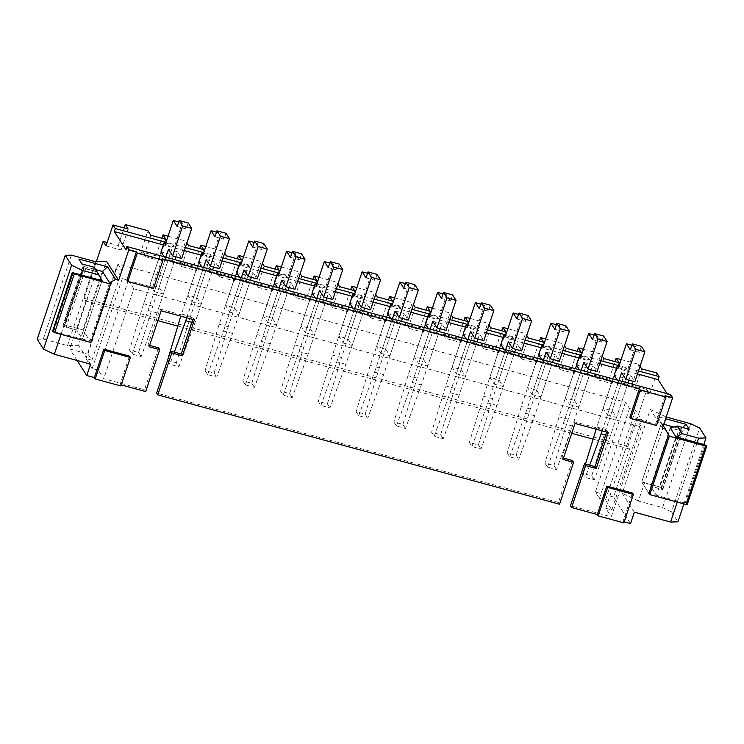 <?xml version="1.0" encoding="UTF-8"?>
<svg xmlns="http://www.w3.org/2000/svg" width="744" height="744" viewBox="0 0 744 744"><rect width="100%" height="100%" fill="white"/><g stroke="black" fill="none" stroke-linecap="round" stroke-linejoin="round"><path stroke-width="0.56" stroke-dasharray="3.72 2.79" d="M641.393 346.341L639.394 352.331L635.497 346.248L627.48 370.214L626.327 368.419L605.876 429.539L591.703 475.825L582.636 473.361L585.23 477.416L594.298 479.88L610.201 436.291L628.029 382.993M591.703 475.825L594.298 479.88M589.685 465.205L585.23 477.416M605.663 435.054L610.201 436.291M617.241 380.054L618.478 381.988L627.536 384.462L623.221 377.701L614.153 375.236L596.149 429.223M582.636 473.361L585.491 464.061M602.129 430.85L618.971 380.528M628.987 380.147L630.652 375.171L634.855 381.746M621.584 372.707L630.652 375.171M605.876 429.539L596.809 427.065M618.869 366.392L626.327 368.419M618.413 367.75L627.48 370.214M631.87 345.263L635.497 346.248M630.326 349.866L639.394 352.331M603.635 336.056L601.626 342.054L597.739 335.972L589.713 359.938L588.56 358.134L568.109 419.253L553.945 465.549L544.878 463.084L547.472 467.13L556.531 469.594L572.434 426.005L590.271 372.716M553.945 465.549L556.531 469.594M572.434 426.005L563.375 423.541L547.472 467.13M579.474 369.777L580.72 371.712L589.778 374.176L585.454 367.424L576.395 364.96L559.051 416.789L544.878 463.084M563.375 423.541L581.204 370.252M591.22 369.861L592.884 364.895L597.097 371.461M583.826 362.421L592.884 364.895M568.109 419.253L559.051 416.789M581.111 356.106L588.56 358.134M580.655 357.473L589.713 359.938M594.103 334.986L597.739 335.972M592.568 339.58L601.626 342.054M565.868 325.779L563.868 331.768L559.972 325.695L551.955 349.661L550.802 347.857L530.351 408.977L516.178 455.263L507.12 452.798L509.714 456.853L518.773 459.318L534.676 415.729L552.504 362.44M516.178 455.263L518.773 459.318M534.676 415.729L525.608 413.264L509.714 456.853M541.716 359.501L542.953 361.435L552.02 363.9L547.696 357.148L538.628 354.674L521.293 406.512L507.12 452.798M525.608 413.264L543.446 359.966M553.462 359.584L555.126 354.609L559.33 361.184M546.059 352.144L555.126 354.609M530.351 408.977L521.293 406.512M543.343 345.83L550.802 347.857M542.888 347.188L551.955 349.661M556.345 324.7L559.972 325.695M554.801 329.304L563.868 331.768M528.11 315.502L526.101 321.492L522.214 315.409L514.197 339.376L513.044 337.581L492.593 398.7L478.42 444.986L469.352 442.522L471.947 446.567L481.015 449.041L496.918 405.452L514.746 352.154M478.42 444.986L481.015 449.041M496.918 405.452L487.85 402.978L471.947 446.567M503.958 349.215L505.195 351.149L514.253 353.623L509.928 346.862L500.87 344.398L483.526 396.227L469.352 442.522M487.85 402.978L505.678 349.689M515.704 349.308L517.359 344.333L521.572 350.908M508.301 341.868L517.359 344.333M492.593 398.7L483.526 396.227M505.585 335.553L513.044 337.581M505.13 336.911L514.197 339.376M518.587 314.424L522.214 315.409M517.043 319.027L526.101 321.492M490.352 305.217L488.343 311.215L484.456 305.133L476.43 329.099L475.277 327.295L454.826 388.414L440.653 434.71L431.594 432.236L434.189 436.291L443.247 438.755L459.15 395.166L476.988 341.877M440.653 434.71L443.247 438.755M459.15 395.166L450.092 392.702L434.189 436.291M466.19 338.939L467.437 340.873L476.495 343.337L472.17 336.586L463.112 334.121L445.768 385.95L431.594 432.236M450.092 392.702L467.92 339.413M477.936 339.022L479.601 334.056L483.814 340.622M470.543 331.582L479.601 334.056M454.826 388.414L445.768 385.95M467.827 325.268L475.277 327.295M467.372 326.635L476.43 329.099M480.819 304.147L484.456 305.133M479.285 308.741L488.343 311.215M452.584 294.94L450.585 300.929L446.688 294.847L438.672 318.823L437.519 317.018L417.068 378.138L402.895 424.424L393.836 421.96L396.431 426.014L405.489 428.479L421.392 384.89L439.22 331.601M402.895 424.424L405.489 428.479M421.392 384.89L412.325 382.425L396.431 426.014M428.432 328.662L429.669 330.596L438.737 333.061L434.412 326.309L425.345 323.835L408.01 375.673L393.836 421.96M412.325 382.425L430.162 329.127M440.178 328.746L441.843 323.77L446.047 330.345M432.776 321.306L441.843 323.77M417.068 378.138L408.01 375.673M430.06 314.991L437.519 317.018M429.604 316.349L438.672 318.823M443.061 293.861L446.688 294.847M441.518 298.465L450.585 300.929M414.827 284.664L412.818 290.653L408.93 284.571L400.914 308.537L399.761 306.742L379.31 367.862L365.137 414.148L356.069 411.683L358.664 415.729L367.731 418.202L383.634 374.613L401.462 321.315M365.137 414.148L367.731 418.202M383.634 374.613L374.567 372.139L358.664 415.729M390.674 318.376L391.911 320.311L400.969 322.784L396.645 316.023L387.587 313.559L370.242 365.388L356.069 411.683M374.567 372.139L392.395 318.851M402.411 318.469L404.076 313.494L408.289 320.069M395.018 311.029L404.076 313.494M379.31 367.862L370.242 365.388M392.302 304.714L399.761 306.742M391.846 306.072L400.914 308.537M405.294 283.585L408.93 284.571M403.76 288.188L412.818 290.653M377.069 274.378L375.06 280.376L371.172 274.294L363.146 298.26L361.993 296.456L341.543 357.576L327.369 403.871L318.311 401.397L320.906 405.452L329.964 407.917L345.867 364.328L363.704 311.038M327.369 403.871L329.964 407.917M345.867 364.328L336.809 361.863L320.906 405.452M352.907 308.1L354.144 310.034L363.212 312.499L358.887 305.747L349.829 303.282L332.484 355.111L318.311 401.397M336.809 361.863L354.637 308.574M364.653 308.183L366.318 303.208L370.531 309.783M357.26 300.743L366.318 303.208M341.543 357.576L332.484 355.111M354.544 294.429L361.993 296.456M354.088 295.796L363.146 298.26M367.536 273.308L371.172 274.294M366.002 277.903L375.06 280.376M339.301 264.101L337.302 270.091L333.405 264.008L325.388 287.984L324.235 286.18L303.784 347.299L289.611 393.585L280.553 391.121L283.148 395.176L292.206 397.64L308.109 354.051L325.937 300.762M289.611 393.585L292.206 397.64M308.109 354.051L299.042 351.587L283.148 395.176M315.149 297.823L316.386 299.758L325.454 302.222L321.129 295.47L312.062 292.997L294.717 344.835L280.553 391.121M299.042 351.587L316.879 298.288M326.895 297.907L328.56 292.931L332.763 299.507M319.492 290.467L328.56 292.931M303.784 347.299L294.717 344.835M316.777 284.152L324.235 286.18M316.321 285.51L325.388 287.984M329.778 263.023L333.405 264.008M328.234 267.626L337.302 270.091M301.543 253.825L299.534 259.814L295.647 253.732L287.63 277.698L286.477 275.903L266.026 337.023L251.853 383.309L242.786 380.844L245.381 384.89L254.448 387.364L270.342 343.774L288.179 290.476M251.853 383.309L254.448 387.364M270.342 343.774L261.284 341.301L245.381 384.89M277.391 287.537L278.628 289.472L287.686 291.936L283.362 285.185L274.303 282.72L256.959 334.549L242.786 380.844M261.284 341.301L279.112 288.012M289.128 287.63L290.792 282.655L295.005 289.23M281.734 280.19L290.792 282.655M266.026 337.023L256.959 334.549M279.019 273.866L286.477 275.903M278.563 275.233L287.63 277.698M292.011 252.746L295.647 253.732M290.476 257.35L299.534 259.814M263.785 243.539L261.776 249.538L257.88 243.455L249.863 267.422L248.71 265.617L228.259 326.737L214.086 373.032L205.028 370.558L207.623 374.613L216.681 377.078L232.584 333.489L250.421 280.2M214.086 373.032L216.681 377.078M232.584 333.489L223.525 331.024L207.623 374.613M239.624 277.261L240.861 279.195L249.928 281.66L245.604 274.908L236.546 272.444L219.201 324.272L205.028 370.558M223.525 331.024L241.354 277.735M251.37 277.345L253.034 272.369L257.247 278.944M243.976 269.905L253.034 272.369M228.259 326.737L219.201 324.272M241.261 263.59L248.71 265.617M240.805 264.957L249.863 267.422M254.253 242.46L257.88 243.455M252.718 247.064L261.776 249.538M167.474 360.608L169.855 364.337L178.923 366.801L194.826 323.212L212.654 269.914M167.27 360.282L176.328 362.747L178.923 366.801M174.31 352.126L169.855 364.337M191.803 322.385L194.826 323.212M201.866 266.984L203.103 268.909L212.17 271.383L207.846 264.632L198.778 262.158L180.783 316.144M186.753 317.772L203.596 267.449M213.612 267.068L215.276 262.093L219.48 268.668M206.209 259.628L215.276 262.093M226.018 233.263L224.018 239.252L220.122 233.17L212.105 257.145L210.952 255.341L190.501 316.46L181.434 313.996M190.501 316.46L176.328 362.747M203.493 253.313L210.952 255.341M203.038 254.671L212.105 257.145M216.495 232.184L220.122 233.17M214.951 236.787L224.018 239.252M188.26 222.986L186.251 228.975L182.364 222.893L174.338 246.859L173.194 245.064L152.743 306.184L138.57 352.47L129.502 350.006L132.097 354.051L141.165 356.525L157.058 312.936L174.896 259.637M138.57 352.47L141.165 356.525M157.058 312.936L148 310.462L132.097 354.051M164.108 256.699L165.345 258.633L174.403 261.098L170.078 254.346L161.02 251.881L143.676 303.71L129.502 350.006M148 310.462L165.828 257.173M175.844 256.792L177.509 251.816L181.722 258.391M168.451 249.342L177.509 251.816M152.743 306.184L143.676 303.71M165.735 243.028L173.194 245.064M165.28 244.395L174.338 246.859M178.727 221.907L182.364 222.893M177.193 226.511L186.251 228.975M572.424 460.499L558.391 502.451L559.544 504.246M558.391 502.451L156.612 393.074M606.658 432.078L607.113 430.72L573.884 421.671L561.85 457.625L563.003 459.429M561.85 457.625L563.459 458.062M573.884 421.671L575.038 423.476M192.789 319.418L193.254 318.051L160.016 309.011L147.991 344.956L149.6 345.393M158.565 347.839L144.531 389.782L103.751 378.677L98.273 370.121L92.228 368.485L85.885 358.58L91.93 360.217L87.894 353.921L69.769 348.983L85.811 301.05L84.081 298.344L96.348 261.693M133.818 288.802L128.34 280.246L122.304 278.6L115.962 268.696L122.007 270.342L117.971 264.036L625.481 402.197L629.517 408.502L635.553 410.149L641.895 420.053L635.85 418.407L641.328 426.954L133.818 288.802L103.751 378.677M641.328 426.954L611.261 516.838L570.471 505.734M126.908 280.228L152.585 287.221L153.45 288.57M152.585 287.221L162.108 258.763M624.188 521.842L622.979 521.516L632.502 493.058M677.273 502.107L697.165 442.661M648.917 493.272L641.709 482.019L648.917 493.272L656.468 495.327L676.017 436.905L656.468 495.327L685.168 503.139L687.251 504.451M629.889 417.161L655.566 424.145L665.09 395.687M109.6 282.711L90.052 341.133L82.5 339.078L102.04 280.655L82.5 339.078L76.734 330.076L96.283 271.653L102.04 280.655L96.283 271.653L76.734 330.076L64.644 326.783L84.193 268.361L96.283 271.653L94.116 267.273M80.901 274.899L61.008 334.344M121.207 384.918L120.007 384.592L129.53 356.134M655.566 424.145L656.431 425.494M630.54 523.571L613.53 497.011L595.405 492.082L599.441 498.378L605.486 500.024L611.819 509.928L605.783 508.282L611.261 516.838M646.889 389.447L631.786 385.336L634.669 389.837L649.772 393.957L646.889 389.447L627.843 446.372L629.573 449.078L613.53 497.011M649.772 393.957L656.785 372.977M670.623 394.59L669.619 397.584L667.08 393.623M662.411 428.302L650.312 409.395L622.244 493.281L634.344 512.188M64.644 326.783L63.203 324.533L82.751 266.11L84.193 268.361L82.035 263.981M63.203 324.533L82.844 329.88L90.052 341.133M90.917 342.482L82.844 329.88L102.393 271.458L82.844 329.88L64.719 324.942L84.267 266.519L83.04 266.557L83.905 267.914L64.356 326.337L76.734 330.076L82.5 339.078L52.573 331.303M84.267 266.519L95.613 269.607L82.751 266.11L78.864 259.033M37.2 339.218L43.31 339.022L67.481 345.607L78.483 345.253L106.55 261.367M90.582 364.16L78.483 345.253M77.144 360.505L69.769 348.983M144.531 389.782L145.685 391.586M120.007 384.592L120.872 385.941M193.254 318.051L194.398 319.855M160.016 309.011L161.169 310.806M147.991 344.956L149.144 346.76M128.34 280.246L98.273 370.121M192.073 301.869L201.14 304.333L196.816 297.581L187.758 295.117L192.073 301.869L203.103 268.909M267.598 322.431L276.666 324.896L272.341 318.144L263.274 315.679L267.598 322.431L278.628 289.472M343.124 342.993L352.182 345.458L347.857 338.706L338.799 336.232L343.124 342.993L354.144 310.034M418.639 363.546L427.707 366.02L423.383 359.259L414.324 356.794L418.639 363.546L429.669 330.596M494.165 384.109L503.232 386.573L498.908 379.821L489.84 377.357L494.165 384.109L505.195 351.149M569.69 404.671L578.748 407.135L574.424 400.384L565.366 397.91L569.69 404.671L580.72 371.712M607.448 414.947L616.516 417.412L612.191 410.66L603.124 408.196L607.448 414.947L618.478 381.988M531.932 394.385L540.99 396.859L536.666 390.098L527.608 387.633L531.932 394.385L542.953 361.435M456.407 373.832L465.465 376.297L461.141 369.545L452.082 367.071L456.407 373.832L467.437 340.873M380.882 353.27L389.949 355.734L385.625 348.983L376.557 346.518L380.882 353.27L391.911 320.311M305.356 332.708L314.424 335.172L310.099 328.42L301.041 325.956L305.356 332.708L316.386 299.758M229.84 312.145L238.898 314.619L234.574 307.867L225.516 305.393L229.84 312.145L240.861 279.195M154.315 291.592L163.382 294.057L159.058 287.305L149.99 284.84L154.315 291.592L165.345 258.633M635.85 418.407L605.783 508.282M622.979 521.516L623.844 522.865M629.573 449.078L611.447 444.14L595.405 492.082M641.895 420.053L611.819 509.928M635.553 410.149L605.486 500.024M629.517 408.502L599.441 498.378M625.481 402.197L611.447 444.14L593.117 439.155M627.843 446.372L84.081 298.344M571.736 433.334L177.742 326.077M157.877 320.664L85.811 301.05M117.971 264.036L87.894 353.921M650.312 409.395L666.196 417.003M663.267 425.745L657.361 416.519L665.601 418.76M690.664 423.727L662.597 507.613L638.426 501.038L666.494 417.142M638.426 501.038L622.244 493.281M662.495 489.161L661.63 487.813L681.179 429.39L682.043 430.739L662.495 489.161L650.702 486.325L662.783 489.617L661.342 487.366L641.709 482.019L661.258 423.596L668.465 434.849L661.258 423.596L663.76 424.275L661.258 423.596L657.361 416.519M682.546 427.465L680.89 428.944L673.636 426.963L679.384 428.525L659.835 486.948L661.63 487.813M661.276 489.199L680.825 430.785L670.251 427.902L650.702 486.325L656.468 495.327L650.702 486.325L670.251 427.902L682.332 431.195L689.232 429.279M662.783 489.617L682.332 431.195L680.89 428.944L661.342 487.366M637.459 373.962L616.488 368.252M599.701 363.686L578.73 357.976M561.934 353.4L540.972 347.69M524.176 343.124L503.204 337.413M486.418 332.847L465.446 327.137M448.651 322.561L427.688 316.851M410.893 312.285L389.921 306.575M373.135 302.008L352.163 296.298M335.367 291.722L314.405 286.012M297.609 281.446L276.638 275.736M259.842 271.169L238.88 265.459M222.084 260.884L201.113 255.173M184.326 250.607L163.355 244.897M669.619 397.584L125.857 249.556M621.156 359.566L638.798 364.365L640.026 366.281M583.389 349.28L601.04 354.088L602.268 356.004M545.631 339.004L563.273 343.812L564.501 345.728M507.873 328.727L525.515 333.526L526.743 335.442M470.106 318.441L487.757 323.249L488.985 325.165M432.348 308.165L449.99 312.973L451.217 314.889M394.59 297.888L412.232 302.687L413.459 304.603M356.822 287.603L374.474 292.411L375.701 294.326M319.064 277.326L336.707 282.125L337.934 284.05M281.306 267.049L298.949 271.848L300.176 273.764M243.539 256.764L261.191 261.572L262.418 263.488M205.781 246.487L223.423 251.286L224.651 253.211M168.023 236.211L185.665 241.01L186.893 242.925M638.464 370.968L619.101 365.695M600.696 360.682L581.343 355.418M562.938 350.405L543.576 345.132M525.18 340.129L505.818 334.856M487.413 329.843L468.06 324.579M449.655 319.567L430.292 314.293M411.897 309.29L392.534 304.017M374.13 299.004L354.776 293.741M336.372 288.728L317.009 283.455M298.614 278.451L279.251 273.178M260.846 268.166L241.493 262.902M223.088 257.889L203.726 252.616M185.33 247.613L165.968 242.339M634.669 389.837L641.681 368.866M631.786 385.336L638.798 364.365M106.011 245.929L121.114 250.04L118.231 245.539L107.145 242.516M118.231 245.539L124.108 227.971M140.886 251.704L143.769 256.206L158.872 260.316L155.989 255.815L140.886 251.704L147.907 230.733M155.989 255.815L161.867 238.247M178.644 261.981L181.527 266.482L196.639 270.593L193.756 266.092L178.644 261.981L185.665 241.01M193.756 266.092L199.634 248.533M216.411 272.267L219.294 276.768L234.397 280.879L231.514 276.377L216.411 272.267L223.423 251.286M231.514 276.377L237.392 258.81M254.169 282.543L257.052 287.044L272.155 291.155L269.272 286.654L254.169 282.543L261.191 261.572M269.272 286.654L275.15 269.086M291.936 292.82L294.81 297.321L309.923 301.432L307.039 296.93L291.936 292.82L298.949 271.848M307.039 296.93L312.917 279.372M329.694 303.106L332.577 307.607L347.681 311.717L344.798 307.216L329.694 303.106L336.707 282.125M344.798 307.216L350.675 289.649M367.452 313.382L370.335 317.883L385.439 321.994L382.556 317.493L367.452 313.382L374.474 292.411M382.556 317.493L388.433 299.925M405.22 323.659L408.093 328.16L423.206 332.27L420.323 327.769L405.22 323.659L412.232 302.687M420.323 327.769L426.2 310.211M442.978 333.944L445.861 338.446L460.964 342.556L458.081 338.055L442.978 333.944L449.99 312.973M458.081 338.055L463.958 320.487M480.736 344.221L483.619 348.722L498.722 352.833L495.839 348.332L480.736 344.221L487.757 323.249M495.839 348.332L501.716 330.764M518.503 354.497L521.377 358.999L536.489 363.109L533.606 358.608L518.503 354.497L525.515 333.526M533.606 358.608L539.484 341.05M556.261 364.783L559.144 369.284L574.247 373.395L571.364 368.894L556.261 364.783L563.273 343.812M571.364 368.894L577.242 351.326M594.019 375.06L596.902 379.561L612.005 383.672L609.122 379.17L594.019 375.06L601.04 354.088M609.122 379.17L615 361.603M612.005 383.672L619.027 362.7M596.902 379.561L603.923 358.589M574.247 373.395L581.269 352.423M559.144 369.284L566.156 348.313M536.489 363.109L543.501 342.138M521.377 358.999L528.398 338.027M498.722 352.833L505.743 331.861M483.619 348.722L490.64 327.751M460.964 342.556L467.976 321.585M445.861 338.446L452.873 317.474M423.206 332.27L430.218 311.299M408.093 328.16L415.115 307.188M385.439 321.994L392.46 301.022M370.335 317.883L377.357 296.912M347.681 311.717L354.693 290.746M332.577 307.607L339.589 286.635M309.923 301.432L316.935 280.46M294.81 297.321L301.832 276.349M272.155 291.155L279.177 270.184M257.052 287.044L264.074 266.073M234.397 280.879L241.409 259.907M219.294 276.768L226.306 255.797M196.639 270.593L203.651 249.621M181.527 266.482L188.548 245.511M158.872 260.316L165.893 239.345M143.769 256.206L150.79 235.234M121.114 250.04L128.126 229.068M174.403 261.098L163.382 294.057M161.02 251.881L149.99 284.84M170.078 254.346L159.058 287.305M212.17 271.383L201.14 304.333M198.778 262.158L187.758 295.117M207.846 264.632L196.816 297.581M249.928 281.66L238.898 314.619M236.546 272.444L225.516 305.393M245.604 274.908L234.574 307.867M287.686 291.936L276.666 324.896M274.303 282.72L263.274 315.679M283.362 285.185L272.341 318.144M325.454 302.222L314.424 335.172M312.062 292.997L301.041 325.956M321.129 295.47L310.099 328.42M363.212 312.499L352.182 345.458M349.829 303.282L338.799 336.232M358.887 305.747L347.857 338.706M400.969 322.784L389.949 355.734M387.587 313.559L376.557 346.518M396.645 316.023L385.625 348.983M438.737 333.061L427.707 366.02M425.345 323.835L414.324 356.794M434.412 326.309L423.383 359.259M476.495 343.337L465.465 376.297M463.112 334.121L452.082 367.071M472.17 336.586L461.141 369.545M514.253 353.623L503.232 386.573M500.87 344.398L489.84 377.357M509.928 346.862L498.908 379.821M552.02 363.9L540.99 396.859M538.628 354.674L527.608 387.633M547.696 357.148L536.666 390.098M589.778 374.176L578.748 407.135M576.395 364.96L565.366 397.91M585.454 367.424L574.424 400.384M627.536 384.462L616.516 417.412M614.153 375.236L603.124 408.196M623.221 377.701L612.191 410.66M607.113 430.72L608.266 432.515M662.597 507.613L671.59 511.919L699.658 428.033M703.815 444.475L683.922 503.921M671.59 511.919L677.933 521.823M122.007 270.342L91.93 360.217M115.962 268.696L85.885 358.58M122.304 278.6L92.228 368.485M43.31 339.022L71.377 255.136M95.548 261.711L67.481 345.607M83.04 266.557L63.491 324.979L64.356 326.337M64.719 324.942L63.491 324.979M96.283 271.653L83.905 267.914M85.709 268.77L66.16 327.193M53.801 331.266L73.349 272.843M679.384 428.525L681.179 429.39M661.258 423.596L641.709 482.019L659.835 486.948M682.043 430.739L680.825 430.785M704.717 444.717L685.168 503.139M686.963 504.004L706.512 445.582"/><path stroke-width="1.12" d="M605.663 435.054L601.133 433.817L589.685 465.205M618.971 380.528L621.584 372.707L625.797 379.273L635.813 349.317L632.335 343.868L630.326 349.866L626.429 343.784L618.413 367.75L617.26 365.955L614.153 375.236L617.241 380.054M585.491 464.061L596.149 429.223M601.133 433.817L602.129 430.85M628.029 382.993L628.987 380.147M625.797 379.273L634.855 381.746L644.881 351.782L641.393 346.341L632.335 343.868M617.26 365.955L618.869 366.392M626.429 343.784L631.87 345.263M635.813 349.317L644.881 351.782M581.204 370.252L583.826 362.421L588.03 368.996L598.055 339.041L594.568 333.591L592.568 339.58L588.671 333.507L580.655 357.473L579.502 355.669L576.395 364.96L579.474 369.777M590.271 372.716L591.22 369.861M588.03 368.996L597.097 371.461L607.123 341.505L603.635 336.056L594.568 333.591M579.502 355.669L581.111 356.106M588.671 333.507L594.103 334.986M598.055 339.041L607.123 341.505M543.446 359.966L546.059 352.144L550.272 358.72L560.297 328.755L556.81 323.315L554.801 329.304L550.913 323.222L542.888 347.188L541.734 345.393L538.628 354.674L541.716 359.501M552.504 362.44L553.462 359.584M550.272 358.72L559.33 361.184L569.355 331.219L565.868 325.779L556.81 323.315M541.734 345.393L543.343 345.83M550.913 323.222L556.345 324.7M560.297 328.755L569.355 331.219M505.678 349.689L508.301 341.868L512.504 348.434L522.53 318.478L519.052 313.029L517.043 319.027L513.146 312.945L505.13 336.911L503.976 335.107L500.87 344.398L503.958 349.215M514.746 352.154L515.704 349.308M512.504 348.434L521.572 350.908L531.597 320.943L528.11 315.502L519.052 313.029M503.976 335.107L505.585 335.553M513.146 312.945L518.587 314.424M522.53 318.478L531.597 320.943M467.92 339.413L470.543 331.582L474.746 338.157L484.772 308.193L481.284 302.752L479.285 308.741L475.388 302.668L467.372 326.635L466.218 324.83L463.112 334.121L466.19 338.939M476.988 341.877L477.936 339.022M474.746 338.157L483.814 340.622L493.839 310.667L490.352 305.217L481.284 302.752M466.218 324.83L467.827 325.268M475.388 302.668L480.819 304.147M484.772 308.193L493.839 310.667M430.162 329.127L432.776 321.306L436.988 327.881L447.014 297.916L443.526 292.476L441.518 298.465L437.63 292.383L429.604 316.349L428.451 314.554L425.345 323.835L428.432 328.662M439.22 331.601L440.178 328.746M436.988 327.881L446.047 330.345L456.072 300.381L452.584 294.94L443.526 292.476M428.451 314.554L430.06 314.991M437.63 292.383L443.061 293.861M447.014 297.916L456.072 300.381M392.395 318.851L395.018 311.029L399.221 317.595L409.247 287.64L405.768 282.19L403.76 288.188L399.863 282.106L391.846 306.072L390.693 304.268L387.587 313.559L390.674 318.376M401.462 321.315L402.411 318.469M399.221 317.595L408.289 320.069L418.314 290.104L414.827 284.664L405.768 282.19M390.693 304.268L392.302 304.714M399.863 282.106L405.294 283.585M409.247 287.64L418.314 290.104M354.637 308.574L357.26 300.743L361.463 307.319L371.488 277.354L368.001 271.913L366.002 277.903L362.105 271.83L354.088 295.796L352.935 293.992L349.829 303.282L352.907 308.1M363.704 311.038L364.653 308.183M361.463 307.319L370.531 309.783L380.547 279.828L377.069 274.378L368.001 271.913M352.935 293.992L354.544 294.429M362.105 271.83L367.536 273.308M371.488 277.354L380.547 279.828M316.879 298.288L319.492 290.467L323.705 297.042L333.731 267.077L330.243 261.637L328.234 267.626L324.347 261.544L316.321 285.51L315.168 283.715L312.062 292.997L315.149 297.823M325.937 300.762L326.895 297.907M323.705 297.042L332.763 299.507L342.789 269.542L339.301 264.101L330.243 261.637M315.168 283.715L316.777 284.152M324.347 261.544L329.778 263.023M333.731 267.077L342.789 269.542M279.112 288.012L281.734 280.19L285.938 286.756L295.963 256.801L292.476 251.351L290.476 257.35L286.579 251.267L278.563 275.233L277.41 273.429L274.303 282.72L277.391 287.537M288.179 290.476L289.128 287.63M285.938 286.756L295.005 289.23L305.031 259.265L301.543 253.825L292.476 251.351M277.41 273.429L279.019 273.866M286.579 251.267L292.011 252.746M295.963 256.801L305.031 259.265M241.354 277.735L243.976 269.905L248.18 276.48L258.205 246.515L254.718 241.075L252.718 247.064L248.822 240.982L240.805 264.957L239.652 263.153L236.546 272.444L239.624 277.261M250.421 280.2L251.37 277.345M248.18 276.48L257.247 278.944L267.263 248.989L263.785 243.539L254.718 241.075M239.652 263.153L241.261 263.59M248.822 240.982L254.253 242.46M258.205 246.515L267.263 248.989M180.783 316.144L167.474 360.608M191.803 322.385L185.758 320.748L174.31 352.126M203.596 267.449L206.209 259.628L210.422 266.203L220.447 236.239L216.96 230.798L214.951 236.787L211.064 230.705L203.038 254.671L201.884 252.876L198.778 262.158L201.866 266.984M185.758 320.748L186.753 317.772M212.654 269.914L213.612 267.068M210.422 266.203L219.48 268.668L229.505 238.703L226.018 233.263L216.96 230.798M201.884 252.876L203.493 253.313M211.064 230.705L216.495 232.184M220.447 236.239L229.505 238.703M165.828 257.173L168.451 249.342L172.655 255.917L182.68 225.962L179.192 220.512L177.193 226.511L173.296 220.429L165.28 244.395L164.126 242.591L161.02 251.881L164.108 256.699M174.896 259.637L175.844 256.792M172.655 255.917L181.722 258.391L191.747 228.427L188.26 222.986L179.192 220.512M164.126 242.591L165.735 243.028M173.296 220.429L178.727 221.907M182.68 225.962L191.747 228.427M563.459 458.062L572.424 460.499L573.577 462.303L559.544 504.246L157.765 394.869L171.799 352.926L182.373 355.809L194.398 319.855L161.169 310.806L149.144 346.76L159.718 349.634L145.685 391.586L121.207 384.918M192.789 319.418L181.22 354.005L170.646 351.131L156.612 393.074L157.765 394.869M706.8 446.028L687.251 504.451L686.033 504.488L705.582 446.065L706.8 446.028L704.717 444.717L676.017 436.905L682.053 433.65L677.152 425.996L670.251 427.902L676.017 436.905L670.251 427.902M573.577 462.303L563.003 459.429L575.038 423.476L608.266 432.515L596.232 468.469L585.658 465.595L571.625 507.538L597.302 514.532L598.167 515.88L623.844 522.865L633.367 494.407L607.69 487.413L598.167 515.88M149.6 345.393L158.565 347.839L159.718 349.634M571.625 507.538L570.471 505.734L584.514 463.791L595.079 466.674L606.658 432.078M640.277 390.042L665.954 397.036L665.09 395.687L672.641 397.742L670.623 394.59L126.861 246.562L128.879 249.714L136.431 251.77L137.296 253.118L162.973 260.112L162.108 258.763L639.412 388.694L640.277 390.042L630.754 418.509L656.431 425.494L665.954 397.036M137.296 253.118L127.773 281.585L153.45 288.57L162.973 260.112M633.367 494.407L632.502 493.058L606.825 486.065L597.302 514.532M683.922 503.921L677.933 521.823L670.595 522.056L634.344 512.188L630.54 523.571L624.188 521.842M670.595 522.056L677.273 502.107M697.165 442.661L698.663 438.17L682.053 433.65M686.033 504.488L649.782 494.621L648.917 493.272L668.465 434.849L665.434 429.121L662.411 428.302L672.641 397.742M639.412 388.694L629.889 417.161L630.754 418.509M136.431 251.77L126.908 280.228L127.773 281.585M61.008 334.344L54.331 354.293L43.543 349.122L71.61 265.236L65.267 255.332L71.377 255.136L95.548 261.711L106.55 261.367L118.649 280.274L128.879 249.714M118.649 280.274L115.627 279.446L109.6 282.711L102.393 271.458L95.613 269.607L102.393 271.458L107.564 266.845L115.627 279.446M71.61 265.236L82.398 270.407L99.017 274.927L102.04 280.655L73.349 272.843L72.121 272.881L72.41 273.327L110.465 284.059L102.393 271.458M82.398 270.407L80.901 274.899M54.331 354.293L90.582 364.16L86.778 375.543L77.144 360.505M94.33 377.599L95.195 378.956L120.872 385.941L130.395 357.483L129.53 356.134L103.853 349.141L94.33 377.599L86.778 375.543M640.026 366.281L641.681 368.866L656.785 372.977L659.091 376.585L638.464 370.968M667.08 393.623L658.087 379.579L659.091 376.585M99.017 274.927L94.116 267.273L82.035 263.981L78.864 259.033L107.564 266.845M43.543 349.122L37.2 339.218L65.267 255.332M96.348 261.693L103.128 241.419L106.011 245.929L113.023 224.948L115.329 228.557L114.325 231.551L125.857 249.556L126.861 246.562M103.853 349.141L104.718 350.489L95.195 378.956M130.395 357.483L104.718 350.489M170.646 351.131L171.799 352.926M181.22 354.005L182.373 355.809M584.514 463.791L585.658 465.595M606.825 486.065L607.69 487.413M593.117 439.155L571.736 433.334M177.742 326.077L157.877 320.664M698.663 438.17L706 437.937L699.658 428.033L690.664 423.727L666.196 417.003M665.434 429.121L663.267 425.745M665.601 418.76L686.061 424.331L689.232 429.279L677.152 425.996M686.061 424.331L682.546 427.465M673.636 426.963L663.76 424.275L673.636 426.963M658.087 379.579L637.459 373.962M616.488 368.252L599.701 363.686M578.73 357.976L561.934 353.4M540.972 347.69L524.176 343.124M503.204 337.413L486.418 332.847M465.446 327.137L448.651 322.561M427.688 316.851L410.893 312.285M389.921 306.575L373.135 302.008M352.163 296.298L335.367 291.722M314.405 286.012L297.609 281.446M276.638 275.736L259.842 271.169M238.88 265.459L222.084 260.884M201.113 255.173L184.326 250.607M163.355 244.897L114.325 231.551M602.268 356.004L603.923 358.589L619.027 362.7L616.144 358.199L621.156 359.566M564.501 345.728L566.156 348.313L581.269 352.423L578.386 347.922L583.389 349.28M526.743 335.442L528.398 338.027L543.501 342.138L540.618 337.637L545.631 339.004M488.985 325.165L490.64 327.751L505.743 331.861L502.86 327.36L507.873 328.727M451.217 314.889L452.873 317.474L467.976 321.585L465.102 317.084L470.106 318.441M413.459 304.603L415.115 307.188L430.218 311.299L427.335 306.798L432.348 308.165M375.701 294.326L377.357 296.912L392.46 301.022L389.577 296.521L394.59 297.888M337.934 284.05L339.589 286.635L354.693 290.746L351.819 286.245L356.822 287.603M300.176 273.764L301.832 276.349L316.935 280.46L314.052 275.959L319.064 277.326M262.418 263.488L264.074 266.073L279.177 270.184L276.294 265.682L281.306 267.049M224.651 253.211L226.306 255.797L241.409 259.907L238.526 255.406L243.539 256.764M186.893 242.925L188.548 245.511L203.651 249.621L200.768 245.12L205.781 246.487M113.023 224.948L128.126 229.068L125.243 224.567L147.907 230.733L150.79 235.234L165.893 239.345L163.01 234.844L168.023 236.211M619.101 365.695L600.696 360.682M581.343 355.418L562.938 350.405M543.576 345.132L525.18 340.129M505.818 334.856L487.413 329.843M468.06 324.579L449.655 319.567M430.292 314.293L411.897 309.29M392.534 304.017L374.13 299.004M354.776 293.741L336.372 288.728M317.009 283.455L298.614 278.451M279.251 273.178L260.846 268.166M241.493 262.902L223.088 257.889M203.726 252.616L185.33 247.613M165.968 242.339L115.329 228.557M107.145 242.516L103.128 241.419M124.108 227.971L125.243 224.567M161.867 238.247L163.01 234.844M199.634 248.533L200.768 245.12M237.392 258.81L238.526 255.406M275.15 269.086L276.294 265.682M312.917 279.372L314.052 275.959M350.675 289.649L351.819 286.245M388.433 299.925L389.577 296.521M426.2 310.211L427.335 306.798M463.958 320.487L465.102 317.084M501.716 330.764L502.86 327.36M539.484 341.05L540.618 337.637M577.242 351.326L578.386 347.922M615 361.603L616.144 358.199M595.079 466.674L596.232 468.469M706 437.937L703.815 444.475M72.121 272.881L52.573 331.303L54.665 332.615L90.917 342.482L110.465 284.059M52.861 331.75L72.41 273.327M74.214 274.192L54.665 332.615M705.582 446.065L669.33 436.198L668.465 434.849M649.782 494.621L669.33 436.198"/></g></svg>
